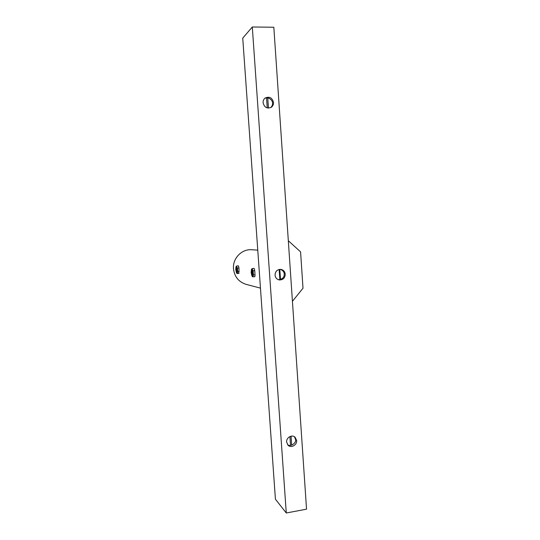 <?xml version="1.0" encoding="UTF-8"?>
<svg xmlns="http://www.w3.org/2000/svg" width="540" height="540" viewBox="0 0 540 540"><rect width="100%" height="100%" fill="white"/><g stroke="black" fill="none" stroke-linecap="round" stroke-linejoin="round"><path stroke-width="0.81" d="M292.43 301.3L303.007 288.238L300.578 251.87L288.32 240.746M279.16 269.453L279.869 279.713M279.815 269.352L280.517 279.551M238.646 273.436L239.038 269.851C238.95 267.469 238.687 266.105 238.255 265.768L237.965 265.903M254.333 276.703L254.624 276.804C255.035 276.534 255.123 275.204 254.88 272.801C254.779 270.189 254.462 268.697 253.928 268.319L253.577 268.468M260.456 288.117L246.159 284.378C238.734 282.002 234.509 276.818 233.489 268.819C232.463 258.491 241.745 248.852 251.687 249.75L257.762 250.128M252.2 270.871L252.099 270.689C251.357 270.783 251.296 272.099 251.91 274.631L252.47 274.766L252.2 270.871M252.524 274.603L252.16 274.334C251.687 272.7 251.674 271.532 252.113 270.837L252.194 270.851M254.698 270.689L253.132 270.824L253.429 274.975L252.659 276.851L254.819 276.656M254.995 274.833L253.429 274.975M251.917 275.926L252.659 276.851M251.384 269.582L251.154 272.585L251.903 275.913L252.734 275.94L252.97 272.93L252.288 269.737L251.384 269.582L252.072 268.596L253.132 270.824M254.117 268.421L252.072 268.596M236.642 268.097L236.54 267.908C235.933 268.076 235.899 269.285 236.425 271.546L236.878 271.701L236.642 268.097M236.932 271.532L236.655 271.269C236.243 269.777 236.223 268.711 236.588 268.07L236.628 268.07M238.882 267.921L237.445 268.049L237.722 271.836L237.094 273.571L239.051 273.402M239.159 271.715L237.722 271.836M236.52 272.869L237.094 273.571M235.98 266.848L236.547 266.024L236.709 267.057L235.946 266.935L235.778 269.683L236.473 272.788L237.121 272.734L237.296 269.966L236.709 267.057L237.445 268.049M238.41 265.862L236.547 266.024M286.632 442.085C286.119 437.609 292.012 434.207 295.056 437.191L296.629 440.485C297.155 445.021 291.101 448.423 288.09 445.264L286.632 442.085M294.482 436.759L295.569 439.533C296.635 442.645 290.668 447.343 287.523 444.616M285.255 274.219C284.904 271.553 283.466 269.939 280.942 269.386C277.263 269.386 275.299 271.303 275.049 275.144C275.38 277.702 276.737 279.295 279.126 279.923C282.926 280.078 284.972 278.174 285.255 274.219M278.559 279.774C282.501 279.146 284.391 277.236 284.236 274.043C284.216 272.012 282.94 270.446 280.395 269.339M273.517 102.499C272.228 97.713 269.453 96.215 265.194 98.017C263.709 99.158 263.014 100.724 263.088 102.708C264.317 107.392 267.03 108.925 271.228 107.318C272.822 106.184 273.584 104.578 273.517 102.499M270.695 107.615C272.12 106.137 272.727 104.652 272.531 103.16C272.963 100.393 268.124 96.262 264.661 98.462M286.274 513L275.413 499.176L242.744 38.131L252.302 27L273.827 27.236L306.545 509.166L286.274 513L252.302 27M267.239 107.919L266.544 97.895M290.527 445.365L289.919 436.543M267.746 97.922L268.447 108.101M291.053 436.171L291.674 445.149"/></g></svg>
